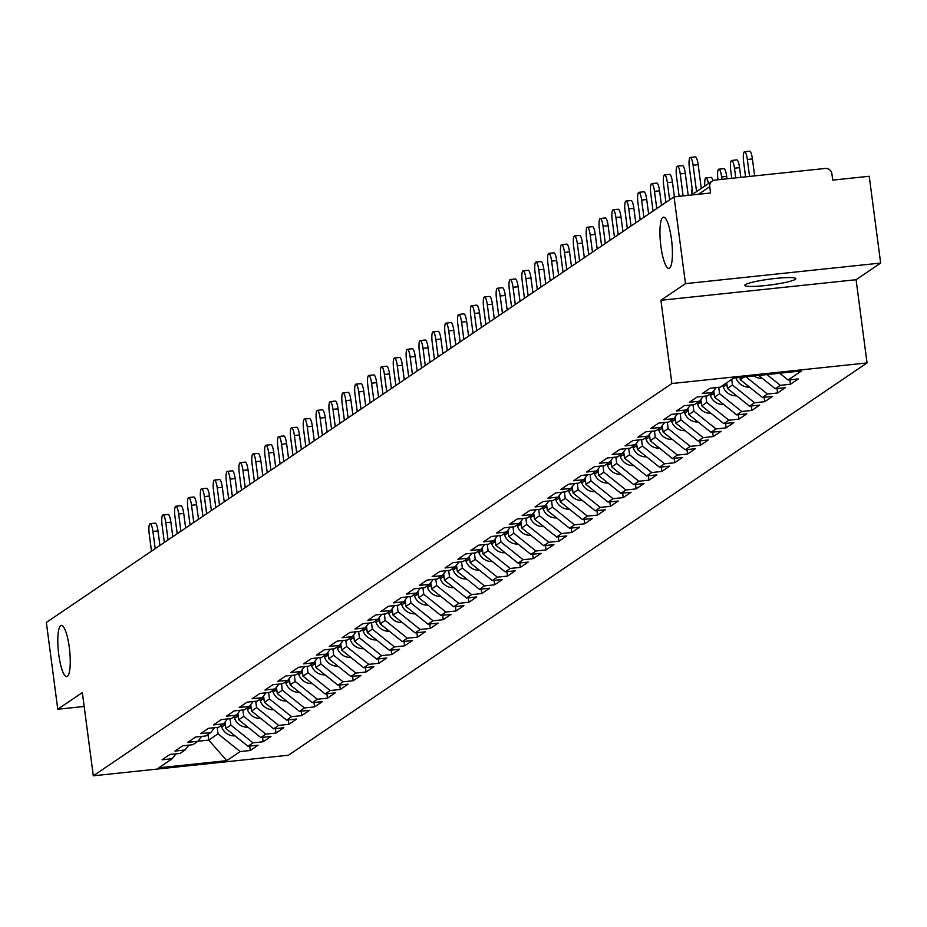 <?xml version="1.0" encoding="UTF-8"?>
<svg xmlns="http://www.w3.org/2000/svg" width="927" height="927" viewBox="0 0 927 927"><rect width="100%" height="100%" fill="white"/><g stroke="black" fill="none" stroke-linecap="round" stroke-linejoin="round"><path stroke-width="1.39" d="M69.305 647.452A25.747 5.666 -96 0 0 61.333 625.424A25.747 5.666 -96 0 0 58.76 654.613A25.747 5.666 -96 0 0 66.732 676.64A25.747 5.666 -96 0 0 69.305 647.452M671.461 239.189A25.747 5.666 -96 0 0 663.477 217.15A25.747 5.666 -96 0 0 660.905 246.339A25.747 5.666 -96 0 0 668.888 268.366A25.747 5.666 -96 0 0 671.461 239.189M795.273 279.375A25.747 2.932 -7.5 0 1 767.823 285.273A25.747 2.932 -7.5 0 1 744.763 285.365A25.747 2.932 -7.5 0 1 745.308 284.647A25.747 2.932 -7.5 0 1 772.747 278.749A25.747 2.932 -7.5 0 1 795.818 278.645A25.747 2.932 -7.5 0 1 795.273 279.375M880.65 263.059L685.482 283.639L660.916 300.29L856.084 279.711L880.65 263.059L869.225 176.257L832.724 180.116L831.89 173.766A6.037 5.852 55.9 0 0 825.25 168.447L714.787 180.093A6.037 5.852 55.9 0 0 709.723 186.651L710.557 193.001L674.056 196.848L46.35 622.446L57.775 709.236L84.172 706.455M856.084 279.711L867.035 362.932L288.471 755.215L93.303 775.806L671.878 383.523L867.035 362.932M779.677 373.233L788.124 380.012L801.519 370.927L733.605 378.1L720.209 387.173L710.059 388.251L702.226 393.558L712.376 392.492L716.142 387.602M788.124 380.012L798.274 378.946L790.441 384.253L789.862 379.827M766.907 374.578L780.291 385.331L790.441 384.253M780.291 385.331L775.262 388.737L785.412 387.66L777.579 392.978L777 388.552M745.934 376.791L767.429 394.045L777.579 392.978M767.429 394.045L762.4 397.451L772.55 396.385L764.717 401.692L764.138 397.277M731.704 379.386L732.446 385.006L754.566 402.77L764.717 401.692M754.566 402.77L749.537 406.177L759.688 405.099L751.855 410.418L751.276 405.991M718.738 387.335L719.584 393.732L741.704 411.484L751.855 410.418M741.704 411.484L736.675 414.89L746.826 413.824L738.993 419.131L738.413 414.717M705.876 396.049L706.722 402.445L728.842 420.209L738.993 419.131M728.842 420.209L723.813 423.616L733.964 422.538L726.131 427.857L725.551 423.43M693.014 404.775L693.859 411.171L715.992 428.923L726.131 427.857M715.992 428.923L710.963 432.33L721.102 431.264L713.269 436.571L712.689 432.156M680.163 413.488L680.997 419.885L703.129 437.648L713.269 436.571M703.129 437.648L698.101 441.055L708.24 439.989L700.418 445.296L699.827 440.87M667.301 422.214L668.135 428.61L690.267 446.362L700.418 445.296M690.267 446.362L685.238 449.769L695.389 448.703L687.556 454.01L686.965 449.595M654.439 430.928L655.273 437.324L677.405 455.087L687.556 454.01M677.405 455.087L672.376 458.494L682.527 457.428L674.694 462.735L674.114 458.309M641.577 439.653L642.423 446.049L664.543 463.801L674.694 462.735M664.543 463.801L659.514 467.22L669.665 466.142L661.832 471.449L661.252 467.034M628.715 448.367L629.56 454.763L651.681 472.527L661.832 471.449M651.681 472.527L646.652 475.933L656.803 474.867L648.97 480.174L648.39 475.748M615.852 457.092L616.698 463.488L638.819 481.24L648.97 480.174M638.819 481.24L633.79 484.659L643.941 483.581L636.107 488.888L635.528 484.473M602.99 465.806L603.836 472.202L625.957 489.966L636.107 488.888M625.957 489.966L620.928 493.373L631.078 492.307L623.245 497.614L622.666 493.187M590.128 474.531L590.974 480.928L613.095 498.68L623.245 497.614M613.095 498.68L608.066 502.098L618.216 501.02L610.383 506.339L609.804 501.913M577.266 483.257L578.112 489.641L600.244 507.405L610.383 506.339M600.244 507.405L595.215 510.812L605.354 509.746L597.521 515.053L596.942 510.626M564.416 491.97L565.25 498.367L587.382 516.119L597.521 515.053M587.382 516.119L582.353 519.537L592.492 518.46L584.67 523.778L584.08 519.352M551.553 500.696L552.388 507.081L574.52 524.844L584.67 523.778M574.52 524.844L569.491 528.251L579.642 527.185L571.808 532.492L571.217 528.066M538.691 509.41L539.526 515.806L561.658 533.558L571.808 532.492M561.658 533.558L556.629 536.976L566.779 535.899L558.946 541.217L558.367 536.791M525.829 518.135L526.675 524.531L548.796 542.283L558.946 541.217M548.796 542.283L543.767 545.69L553.917 544.624L546.084 549.931L545.505 545.505M512.967 526.849L513.813 533.245L535.933 551.009L546.084 549.931M535.933 551.009L530.904 554.416L541.055 553.338L533.222 558.657L532.643 554.23M500.105 535.574L500.951 541.971L523.071 559.723L533.222 558.657M523.071 559.723L518.042 563.129L528.193 562.063L520.36 567.37L519.78 562.944M487.243 544.288L488.089 550.684L510.209 568.448L520.36 567.37M510.209 568.448L505.18 571.855L515.331 570.777L507.498 576.096L506.918 571.669M474.381 553.013L475.227 559.41L497.347 577.162L507.498 576.096M497.347 577.162L492.318 580.569L502.469 579.502L494.636 584.81L494.056 580.395M461.519 561.727L462.364 568.124L484.497 585.887L494.636 584.81M484.497 585.887L479.468 589.294L489.607 588.216L481.773 593.535L481.194 589.108M448.668 570.453L449.502 576.849L471.634 594.601L481.773 593.535M471.634 594.601L466.605 598.008L476.745 596.942L468.923 602.249L468.332 597.834M435.806 579.166L436.64 585.563L458.772 603.326L468.923 602.249M458.772 603.326L453.743 606.733L463.894 605.667L456.061 610.974L455.47 606.548M422.944 587.892L423.778 594.288L445.91 612.04L456.061 610.974M445.91 612.04L440.881 615.447L451.032 614.381L443.199 619.688L442.619 615.273M410.082 596.606L410.928 603.002L433.048 620.766L443.199 619.688M433.048 620.766L428.019 624.172L438.17 623.106L430.337 628.413L429.757 623.987M397.219 605.331L398.065 611.727L420.186 629.479L430.337 628.413M420.186 629.479L415.157 632.886L425.308 631.82L417.474 637.127L416.895 632.712M384.357 614.045L385.203 620.441L407.324 638.205L417.474 637.127M407.324 638.205L402.295 641.611L412.445 640.545L404.612 645.852L404.033 641.426M371.495 622.77L372.341 629.166L394.462 646.919L404.612 645.852M394.462 646.919L389.433 650.337L399.583 649.259L391.75 654.566L391.171 650.151M358.633 631.484L359.479 637.88L381.6 655.644L391.75 654.566M381.6 655.644L376.571 659.051L386.721 657.985L378.888 663.292L378.309 658.865M345.771 640.209L346.617 646.606L368.749 664.358L378.888 663.292M368.749 664.358L363.72 667.776L373.859 666.698L366.026 672.005L365.447 667.591M332.92 648.935L333.755 655.319L355.887 673.083L366.026 672.005M355.887 673.083L350.858 676.49L361.009 675.424L353.175 680.731L352.584 676.304M320.058 657.649L320.893 664.045L343.025 681.797L353.175 680.731M343.025 681.797L337.996 685.215L348.146 684.138L340.313 689.456L339.722 685.03M307.196 666.374L308.031 672.759L330.163 690.522L340.313 689.456M330.163 690.522L325.134 693.929L335.284 692.863L327.451 698.17L326.872 693.744M294.334 675.088L295.18 681.484L317.301 699.236L327.451 698.17M317.301 699.236L312.272 702.654L322.422 701.577L314.589 706.895L314.01 702.469M281.472 683.813L282.318 690.209L304.438 707.961L314.589 706.895M304.438 707.961L299.409 711.368L309.56 710.302L301.727 715.609L301.148 711.183M268.61 692.527L269.456 698.923L291.576 716.675L301.727 715.609M291.576 716.675L286.547 720.094L296.698 719.016L288.865 724.335L288.285 719.908M255.748 701.252L256.594 707.649L278.714 725.401L288.865 724.335M278.714 725.401L273.685 728.807L283.836 727.741L276.003 733.048L275.423 728.622M242.886 709.966L243.731 716.362L265.852 734.126L276.003 733.048M265.852 734.126L260.823 737.533L270.974 736.455L263.141 741.774L262.561 737.347M230.023 718.692L230.869 725.088L253.001 742.84L263.141 741.774M253.001 742.84L247.972 746.247L258.112 745.181L250.29 750.488L249.699 746.073M217.173 727.405L218.007 733.802L240.139 751.565L250.29 750.488M240.139 751.565L226.744 760.638L158.818 767.811L172.213 758.726L175.991 753.836M712.376 392.492L707.347 395.899L697.197 396.965L689.364 402.283L699.514 401.206L694.485 404.612L684.335 405.69L676.501 410.997L686.652 409.931L681.623 413.338L671.472 414.404L663.639 419.722L673.79 418.645L668.761 422.063L658.61 423.129L650.777 428.436L660.928 427.37L655.899 430.777L645.748 431.843L637.915 437.162L648.066 436.084L643.037 439.502L632.886 440.568L625.053 445.875L635.204 444.809L630.175 448.216L620.024 449.282L612.202 454.601L622.341 453.523L617.312 456.941L607.173 458.008L599.34 463.315L609.491 462.249L604.462 465.655L594.311 466.733L586.478 472.04L596.629 470.962L591.6 474.381L581.449 475.447L573.616 480.754L583.767 479.688L578.738 483.094L568.587 484.172L560.754 489.479L570.905 488.402L565.876 491.82L555.725 492.886L547.892 498.193L558.042 497.127L553.013 500.534L542.863 501.611L535.03 506.918L545.18 505.852L540.151 509.259L530.001 510.325L522.168 515.632L532.318 514.566L527.289 517.973L517.139 519.05L509.305 524.358L519.456 523.292L514.427 526.698L504.288 527.764L496.455 533.071L506.594 532.005L501.565 535.412L491.426 536.49L483.593 541.797L493.743 540.731L488.714 544.137L478.564 545.203L470.731 550.522L480.881 549.444L475.852 552.851L465.702 553.929L457.868 559.236L468.019 558.17L462.99 561.577L452.839 562.643L445.006 567.961L455.157 566.884L450.128 570.29L439.977 571.368L432.144 576.675L442.295 575.609L437.266 579.016L427.115 580.082L419.282 585.4L429.433 584.323L424.404 587.741L414.253 588.807L406.42 594.114L416.571 593.048L411.542 596.455L401.391 597.521L393.569 602.84L403.708 601.762L398.68 605.18L388.54 606.246L380.707 611.553L390.846 610.487L385.817 613.894L375.678 614.96L367.845 620.279L377.996 619.201L372.967 622.62L362.816 623.686L354.983 628.993L365.134 627.927L360.105 631.333L349.954 632.411L342.121 637.718L352.272 636.64L347.243 640.059L337.092 641.125L329.259 646.432L339.409 645.366L334.38 648.773L324.23 649.85L316.397 655.157L326.547 654.08L321.518 657.498L311.368 658.564L303.535 663.871L313.685 662.805L308.656 666.212L298.506 667.289L290.672 672.596L300.823 671.53L295.794 674.937L285.643 676.003L277.822 681.31L287.961 680.244L282.932 683.651L272.793 684.729L264.96 690.036L275.099 688.97L270.07 692.376L259.931 693.442L252.098 698.749L262.248 697.683L257.219 701.09L247.069 702.168L239.236 707.475L249.386 706.409L244.357 709.815L234.207 710.882L226.373 716.2L236.524 715.123L231.495 718.529L221.344 719.607L213.511 724.914L223.662 723.848L218.633 727.255L208.482 728.321L200.649 733.639L210.8 732.562L205.771 735.968L195.62 737.046L187.787 742.353L197.938 741.287L192.909 744.694L182.758 745.76L174.925 751.079L185.076 750.001L180.047 753.419L169.896 754.485L162.074 759.792L172.213 758.726M758.703 375.447L775.262 388.737M739.978 377.428L740.279 379.699L744.3 376.965M740.279 379.699L762.4 397.451M699.514 401.206L703.28 396.327M726.675 382.793L727.417 388.413L732.446 385.006M727.417 388.413L749.537 406.177M686.652 409.931L690.43 405.041M713.709 390.754L714.555 397.138L719.584 393.732M714.555 397.138L736.675 414.89M673.79 418.645L677.567 413.766M700.847 399.479L701.693 405.852L706.722 402.445M701.693 405.852L723.813 423.616M660.928 427.37L664.705 422.48M687.996 408.193L688.831 414.578L693.859 411.171M688.831 414.578L710.963 432.33M648.066 436.084L651.843 431.206M675.134 416.918L675.968 423.291L680.997 419.885M675.968 423.291L698.101 441.055M635.204 444.809L638.981 439.931M662.272 425.632L663.106 432.017L668.135 428.61M663.106 432.017L685.238 449.769M622.341 453.523L626.119 448.645M649.41 434.357L650.244 440.742L655.273 437.324M650.244 440.742L672.376 458.494M609.491 462.249L613.257 457.37M636.548 443.071L637.394 449.456L642.423 446.049M637.394 449.456L659.514 467.22M596.629 470.962L600.395 466.084M623.686 451.797L624.531 458.181L629.56 454.763M624.531 458.181L646.652 475.933M583.767 479.688L587.533 474.809M610.823 460.51L611.669 466.895L616.698 463.488M611.669 466.895L633.79 484.659M570.905 488.402L574.682 483.523M597.961 469.236L598.807 475.621L603.836 472.202M598.807 475.621L620.928 493.373M558.042 497.127L561.82 492.249M585.099 477.95L585.945 484.334L590.974 480.928M585.945 484.334L608.066 502.098M545.18 505.852L548.958 500.962M572.249 486.675L573.083 493.06L578.112 489.641M573.083 493.06L595.215 510.812M532.318 514.566L536.096 509.688M559.387 495.389L560.221 501.774L565.25 498.367M560.221 501.774L582.353 519.537M519.456 523.292L523.234 518.402M546.524 504.114L547.359 510.499L552.388 507.081M547.359 510.499L569.491 528.251M506.594 532.005L510.371 527.127M533.662 512.828L534.497 519.213L539.526 515.806M534.497 519.213L556.629 536.976M493.743 540.731L497.509 535.841M520.8 521.553L521.646 527.938L526.675 524.531M521.646 527.938L543.767 545.69M480.881 549.444L484.647 544.566M507.938 530.267L508.784 536.652L513.813 533.245M508.784 536.652L530.904 554.416M468.019 558.17L471.785 553.28M495.076 538.993L495.922 545.377L500.951 541.971M495.922 545.377L518.042 563.129M455.157 566.884L458.935 562.005M482.214 547.706L483.06 554.091L488.089 550.684M483.06 554.091L505.18 571.855M442.295 575.609L446.072 570.719M469.352 556.432L470.198 562.816L475.227 559.41M470.198 562.816L492.318 580.569M429.433 584.323L433.21 579.445M456.501 565.157L457.335 571.53L462.364 568.124M457.335 571.53L479.468 589.294M416.571 593.048L420.348 588.158M443.639 573.871L444.473 580.256L449.502 576.849M444.473 580.256L466.605 598.008M403.708 601.762L407.486 596.884M430.777 582.596L431.611 588.969L436.64 585.563M431.611 588.969L453.743 606.733M390.846 610.487L394.624 605.609M417.915 591.31L418.749 597.695L423.778 594.288M418.749 597.695L440.881 615.447M377.996 619.201L381.762 614.323M405.053 600.036L405.899 606.42L410.928 603.002M405.899 606.42L428.019 624.172M365.134 627.927L368.9 623.048M392.191 608.749L393.036 615.134L398.065 611.727M393.036 615.134L415.157 632.886M352.272 636.64L356.038 631.762M379.328 617.475L380.174 623.859L385.203 620.441M380.174 623.859L402.295 641.611M339.409 645.366L343.187 640.487M366.466 626.188L367.312 632.573L372.341 629.166M367.312 632.573L389.433 650.337M326.547 654.08L330.325 649.201M353.604 634.914L354.45 641.299L359.479 637.88M354.45 641.299L376.571 659.051M313.685 662.805L317.463 657.927M340.754 643.628L341.588 650.012L346.617 646.606M341.588 650.012L363.72 667.776M300.823 671.53L304.601 666.64M327.891 652.353L328.726 658.738L333.755 655.319M328.726 658.738L350.858 676.49M287.961 680.244L291.738 675.366M315.029 661.067L315.864 667.452L320.893 664.045M315.864 667.452L337.996 685.215M275.099 688.97L278.876 684.08M302.167 669.792L303.002 676.177L308.031 672.759M303.002 676.177L325.134 693.929M262.248 697.683L266.014 692.805M289.305 678.506L290.151 684.891L295.18 681.484M290.151 684.891L312.272 702.654M249.386 706.409L253.152 701.519M276.443 687.231L277.289 693.616L282.318 690.209M277.289 693.616L299.409 711.368M236.524 715.123L240.29 710.244M263.581 695.945L264.427 702.33L269.456 698.923M264.427 702.33L286.547 720.094M223.662 723.848L227.439 718.958M250.719 704.671L251.565 711.055L256.594 707.649M251.565 711.055L273.685 728.807M210.8 732.562L214.577 727.683M237.868 713.384L238.702 719.769L243.731 716.362M238.702 719.769L260.823 737.533M197.938 741.287L201.715 736.397M225.006 722.11L225.84 728.495L230.869 725.088M225.84 728.495L247.972 746.247M185.076 750.001L188.853 745.123M207.996 734.462L208.737 740.094L218.007 733.802M197.984 741.229L208.737 740.094L226.744 760.638M685.482 283.639L674.056 196.848M660.916 300.29L671.878 383.523M93.303 775.806L82.341 692.573L57.775 709.236M150.128 523.685L155.203 523.152A9.05 1.993 84 0 1 158.007 530.904L152.932 531.438A9.05 1.993 -96 0 0 150.128 523.685A9.05 1.993 -96 0 0 149.224 533.952L151.495 551.159M158.007 530.904L159.919 545.435M152.932 531.438L155.203 548.645M225.585 726.501A13.279 12.862 -124.1 0 1 224.855 724.856L224.218 723.13M235.041 735.876A13.279 12.862 -124.1 0 1 221.68 727.011L221.136 725.551M162.99 514.972L168.065 514.439A9.05 1.993 84 0 1 170.869 522.179L165.794 522.712A9.05 1.993 -96 0 0 162.99 514.972A9.05 1.993 -96 0 0 162.086 525.227L164.346 542.434M170.869 522.179L172.781 536.721M165.794 522.712L168.065 539.92M175.852 506.246L180.927 505.713A9.05 1.993 84 0 1 183.731 513.465L178.656 513.998A9.05 1.993 -96 0 0 175.852 506.246A9.05 1.993 -96 0 0 174.948 516.513L177.208 533.72M183.731 513.465L185.643 527.996M178.656 513.998L180.916 531.206M188.714 497.532L193.789 496.999A9.05 1.993 84 0 1 196.594 504.74L191.518 505.273A9.05 1.993 -96 0 0 188.714 497.532A9.05 1.993 -96 0 0 187.81 507.787L190.07 524.995M196.594 504.74L198.505 519.282M191.518 505.273L193.778 522.48M201.576 488.807L206.651 488.274A9.05 1.993 84 0 1 209.456 496.026L204.38 496.559A9.05 1.993 -96 0 0 201.576 488.807A9.05 1.993 -96 0 0 200.672 499.074L202.932 516.281M209.456 496.026L211.368 510.557M204.38 496.559L206.64 513.767M214.438 480.093L219.514 479.56A9.05 1.993 84 0 1 222.318 487.301L217.242 487.834A9.05 1.993 -96 0 0 214.438 480.093A9.05 1.993 -96 0 0 213.523 490.348L215.794 507.556M222.318 487.301L224.23 501.843M217.242 487.834L219.502 505.041M238.436 717.776A13.279 12.862 -124.1 0 1 237.718 716.142L237.08 714.404M247.903 727.15A13.279 12.862 -124.1 0 1 234.543 718.298L233.998 716.838M251.298 709.062A13.279 12.862 -124.1 0 1 250.568 707.417L249.931 705.69M260.754 718.437A13.279 12.862 -124.1 0 1 247.405 709.572L246.86 708.112M264.16 700.337A13.279 12.862 -124.1 0 1 263.43 698.703L262.793 696.965M273.616 709.711A13.279 12.862 -124.1 0 1 260.255 700.858L259.722 699.398M277.022 691.623A13.279 12.862 -124.1 0 1 276.292 689.978L275.655 688.251M286.478 700.997A13.279 12.862 -124.1 0 1 273.117 692.133L272.584 690.673M289.884 682.898A13.279 12.862 -124.1 0 1 289.154 681.264L288.517 679.526M299.34 692.272A13.279 12.862 -124.1 0 1 285.979 683.419L285.446 681.959M227.289 471.368L232.364 470.835A9.05 1.993 84 0 1 235.168 478.575L230.093 479.12A9.05 1.993 -96 0 0 227.289 471.368A9.05 1.993 -96 0 0 226.385 481.634L228.656 498.842M235.168 478.575L237.092 493.118M230.093 479.12L232.364 496.327M302.747 674.184A13.279 12.862 -124.1 0 1 302.017 672.538L301.379 670.812M312.202 683.558A13.279 12.862 -124.1 0 1 298.842 674.694L298.309 673.234M240.151 462.654L245.226 462.121A9.05 1.993 84 0 1 248.03 469.862L242.955 470.395A9.05 1.993 -96 0 0 240.151 462.654A9.05 1.993 -96 0 0 239.247 472.909L241.518 490.116M248.03 469.862L249.942 484.404M242.955 470.395L245.226 487.602M315.609 665.459A13.279 12.862 -124.1 0 1 314.879 663.825L314.241 662.087M325.064 674.833A13.279 12.862 -124.1 0 1 311.704 665.98L311.171 664.508M253.013 453.929L258.088 453.396A9.05 1.993 84 0 1 260.893 461.136L255.817 461.681A9.05 1.993 -96 0 0 253.013 453.929A9.05 1.993 -96 0 0 252.109 464.195L254.38 481.403M260.893 461.136L262.805 475.678M255.817 461.681L258.088 478.888M328.471 656.745A13.279 12.862 -124.1 0 1 327.741 655.099L327.104 653.373M337.926 666.119A13.279 12.862 -124.1 0 1 324.566 657.255L324.021 655.795M265.875 445.215L270.951 444.67A9.05 1.993 84 0 1 273.755 452.422L268.679 452.955A9.05 1.993 -96 0 0 265.875 445.215A9.05 1.993 -96 0 0 264.971 455.47L267.243 472.677M273.755 452.422L275.667 466.965M268.679 452.955L270.951 470.163M341.333 648.019A13.279 12.862 -124.1 0 1 340.603 646.386L339.966 644.647M350.788 657.394A13.279 12.862 -124.1 0 1 337.428 648.529L336.883 647.069M278.737 436.49L283.813 435.957A9.05 1.993 84 0 1 286.617 443.697L281.541 444.242A9.05 1.993 -96 0 0 278.737 436.49A9.05 1.993 -96 0 0 277.833 446.756L280.093 463.963M286.617 443.697L288.529 458.239M281.541 444.242L283.813 461.449M354.184 639.306A13.279 12.862 -124.1 0 1 353.465 637.66L352.828 635.934M363.651 648.68A13.279 12.862 -124.1 0 1 350.29 639.815L349.746 638.355M291.599 427.776L296.675 427.231A9.05 1.993 84 0 1 299.479 434.983L294.404 435.516A9.05 1.993 -96 0 0 291.599 427.776A9.05 1.993 -96 0 0 290.696 438.031L292.955 455.238M299.479 434.983L301.391 449.525M294.404 435.516L296.663 452.724M367.046 630.58A13.279 12.862 -124.1 0 1 366.316 628.946L365.678 627.208M376.501 639.954A13.279 12.862 -124.1 0 1 363.141 631.09L362.608 629.63M304.462 419.05L309.537 418.517A9.05 1.993 84 0 1 312.341 426.258L307.266 426.791A9.05 1.993 -96 0 0 304.462 419.05A9.05 1.993 -96 0 0 303.558 429.317L305.817 446.524M312.341 426.258L314.253 440.8M307.266 426.791L309.525 443.998M379.908 621.866A13.279 12.862 -124.1 0 1 379.178 620.221L378.54 618.494M389.363 631.229A13.279 12.862 -124.1 0 1 376.003 622.376L375.47 620.916M317.324 410.337L322.399 409.792A9.05 1.993 84 0 1 325.203 417.544L320.128 418.077A9.05 1.993 -96 0 0 317.324 410.337A9.05 1.993 -96 0 0 316.42 420.591L318.679 437.799M325.203 417.544L327.115 432.086M320.128 418.077L322.387 435.284M392.77 613.141A13.279 12.862 -124.1 0 1 392.04 611.507L391.403 609.769M402.225 622.515A13.279 12.862 -124.1 0 1 388.865 613.651L388.332 612.191M330.186 401.611L335.25 401.078A9.05 1.993 84 0 1 338.065 408.819L332.99 409.352A9.05 1.993 -96 0 0 330.186 401.611A9.05 1.993 -96 0 0 329.27 411.878L331.542 429.074M338.065 408.819L339.977 423.361M332.99 409.352L335.25 426.559M405.632 604.427A13.279 12.862 -124.1 0 1 404.902 602.782L404.265 601.055M415.087 613.79A13.279 12.862 -124.1 0 1 401.727 604.937L401.194 603.477M343.036 392.897L348.112 392.353A9.05 1.993 84 0 1 350.916 400.105L345.841 400.638A9.05 1.993 -96 0 0 343.036 392.897A9.05 1.993 -96 0 0 342.133 403.152L344.404 420.36M350.916 400.105L352.839 414.647M345.841 400.638L348.112 417.845M418.494 595.702A13.279 12.862 -124.1 0 1 417.764 594.068L417.127 592.33M427.95 605.076A13.279 12.862 -124.1 0 1 414.589 596.212L414.056 594.752M355.898 384.172L360.974 383.639A9.05 1.993 84 0 1 363.778 391.379L358.703 391.912A9.05 1.993 -96 0 0 355.898 384.172A9.05 1.993 -96 0 0 354.995 394.427L357.266 411.634M363.778 391.379L365.69 405.922M358.703 391.912L360.974 409.12M431.356 586.988A13.279 12.862 -124.1 0 1 430.626 585.343L429.989 583.604M440.812 596.351A13.279 12.862 -124.1 0 1 427.451 587.498L426.918 586.038M368.761 375.447L373.836 374.914A9.05 1.993 84 0 1 376.64 382.666L371.565 383.199A9.05 1.993 -96 0 0 368.761 375.447A9.05 1.993 -96 0 0 367.857 385.713L370.128 402.921M376.64 382.666L378.552 397.196M371.565 383.199L373.836 400.406M444.218 578.263A13.279 12.862 -124.1 0 1 443.488 576.629L442.851 574.891M453.674 587.637A13.279 12.862 -124.1 0 1 440.313 578.772L439.769 577.312M381.623 366.733L386.698 366.2A9.05 1.993 84 0 1 389.502 373.94L384.427 374.473A9.05 1.993 -96 0 0 381.623 366.733A9.05 1.993 -96 0 0 380.719 376.988L382.978 394.195M389.502 373.94L391.414 388.483M384.427 374.473L386.698 391.681M457.069 569.549A13.279 12.862 -124.1 0 1 456.351 567.903L455.713 566.165M466.536 578.912A13.279 12.862 -124.1 0 1 453.176 570.059L452.631 568.599M394.485 358.007L399.56 357.474A9.05 1.993 84 0 1 402.364 365.226L397.289 365.759A9.05 1.993 -96 0 0 394.485 358.007A9.05 1.993 -96 0 0 393.581 368.274L395.841 385.481M402.364 365.226L404.276 379.757M397.289 365.759L399.56 382.967M469.931 560.823A13.279 12.862 -124.1 0 1 469.213 559.178L468.575 557.451M479.398 570.198A13.279 12.862 -124.1 0 1 466.038 561.333L465.493 559.873M407.347 349.294L412.422 348.761A9.05 1.993 84 0 1 415.226 356.501L410.151 357.034A9.05 1.993 -96 0 0 407.347 349.294A9.05 1.993 -96 0 0 406.443 359.549L408.703 376.756M415.226 356.501L417.138 371.043M410.151 357.034L412.411 374.241M482.793 552.098A13.279 12.862 -124.1 0 1 482.063 550.464L481.426 548.726M492.249 561.472A13.279 12.862 -124.1 0 1 478.888 552.619L478.355 551.159M420.209 340.568L425.284 340.035A9.05 1.993 84 0 1 428.089 347.787L423.013 348.32A9.05 1.993 -96 0 0 420.209 340.568A9.05 1.993 -96 0 0 419.305 350.835L421.565 368.042M428.089 347.787L430.001 362.318M423.013 348.32L425.273 365.528M495.655 543.384A13.279 12.862 -124.1 0 1 494.925 541.739L494.288 540.012M505.111 552.759A13.279 12.862 -124.1 0 1 491.75 543.894L491.217 542.434M433.071 331.854L438.147 331.321A9.05 1.993 84 0 1 440.951 339.062L435.875 339.595A9.05 1.993 -96 0 0 433.071 331.854A9.05 1.993 -96 0 0 432.167 342.109L434.427 359.317M440.951 339.062L442.863 353.604M435.875 339.595L438.135 356.802M508.517 534.659A13.279 12.862 -124.1 0 1 507.787 533.025L507.15 531.287M517.973 544.033A13.279 12.862 -124.1 0 1 504.612 535.18L504.079 533.72M445.933 323.129L450.997 322.596A9.05 1.993 84 0 1 453.813 330.348L448.738 330.881A9.05 1.993 -96 0 0 445.933 323.129A9.05 1.993 -96 0 0 445.018 333.396L447.289 350.603M453.813 330.348L455.725 344.879M448.738 330.881L450.997 348.088M521.38 525.945A13.279 12.862 -124.1 0 1 520.65 524.3L520.012 522.573M530.835 535.319A13.279 12.862 -124.1 0 1 517.475 526.455L516.942 524.995M458.784 314.415L463.859 313.882A9.05 1.993 84 0 1 466.663 321.623L461.588 322.156A9.05 1.993 -96 0 0 458.784 314.415A9.05 1.993 -96 0 0 457.88 324.67L460.151 341.878M466.663 321.623L468.587 336.165M461.588 322.156L463.859 339.363M534.242 517.22A13.279 12.862 -124.1 0 1 533.512 515.586L532.874 513.848M543.697 526.594A13.279 12.862 -124.1 0 1 530.337 517.741L529.804 516.281M471.646 305.69L476.721 305.157A9.05 1.993 84 0 1 479.526 312.897L474.45 313.442A9.05 1.993 -96 0 0 471.646 305.69A9.05 1.993 -96 0 0 470.742 315.956L473.013 333.164M479.526 312.897L481.437 327.44M474.45 313.442L476.721 330.649M547.104 508.506A13.279 12.862 -124.1 0 1 546.374 506.86L545.736 505.134M556.559 517.88A13.279 12.862 -124.1 0 1 543.199 509.016L542.666 507.556M484.508 296.976L489.583 296.443A9.05 1.993 84 0 1 492.388 304.183L487.312 304.716A9.05 1.993 -96 0 0 484.508 296.976A9.05 1.993 -96 0 0 483.604 307.231L485.875 324.438M492.388 304.183L494.3 318.726M487.312 304.716L489.583 321.924M559.966 499.78A13.279 12.862 -124.1 0 1 559.236 498.147L558.599 496.408M569.421 509.155A13.279 12.862 -124.1 0 1 556.061 500.302L555.516 498.83M497.37 288.251L502.446 287.718A9.05 1.993 84 0 1 505.25 295.458L500.174 296.003A9.05 1.993 -96 0 0 497.37 288.251A9.05 1.993 -96 0 0 496.466 298.517L498.726 315.725M505.25 295.458L507.162 310M500.174 296.003L502.446 313.21M572.816 491.067A13.279 12.862 -124.1 0 1 572.098 489.421L571.461 487.695M582.283 500.441A13.279 12.862 -124.1 0 1 568.923 491.577L568.378 490.116M510.232 279.537L515.308 278.992A9.05 1.993 84 0 1 518.112 286.744L513.037 287.277A9.05 1.993 -96 0 0 510.232 279.537A9.05 1.993 -96 0 0 509.329 289.792L511.588 306.999M518.112 286.744L520.024 301.287M513.037 287.277L515.308 304.485M585.679 482.341A13.279 12.862 -124.1 0 1 584.96 480.707L584.323 478.969M595.146 491.716A13.279 12.862 -124.1 0 1 581.785 482.851L581.241 481.391M523.095 270.811L528.17 270.278A9.05 1.993 84 0 1 530.974 278.019L525.899 278.563A9.05 1.993 -96 0 0 523.095 270.811A9.05 1.993 -96 0 0 522.191 281.078L524.45 298.285M530.974 278.019L532.886 292.561M525.899 278.563L528.158 295.771M598.541 473.627A13.279 12.862 -124.1 0 1 597.811 471.982L597.173 470.256M607.996 483.002A13.279 12.862 -124.1 0 1 594.636 474.137L594.103 472.677M535.957 262.098L541.032 261.553A9.05 1.993 84 0 1 543.836 269.305L538.761 269.838A9.05 1.993 -96 0 0 535.957 262.098A9.05 1.993 -96 0 0 535.053 272.353L537.312 289.56M543.836 269.305L545.748 283.847M538.761 269.838L541.02 287.046M611.403 464.902A13.279 12.862 -124.1 0 1 610.673 463.268L610.036 461.53M620.858 474.276A13.279 12.862 -124.1 0 1 607.498 465.412L606.965 463.952M548.819 253.372L553.894 252.839A9.05 1.993 84 0 1 556.698 260.58L551.623 261.113A9.05 1.993 -96 0 0 548.819 253.372A9.05 1.993 -96 0 0 547.915 263.639L550.174 280.846M556.698 260.58L558.61 275.122M551.623 261.113L553.882 278.32M624.265 456.188A13.279 12.862 -124.1 0 1 623.535 454.543L622.898 452.816M633.72 465.551A13.279 12.862 -124.1 0 1 620.36 456.698L619.827 455.238M561.681 244.658L566.745 244.114A9.05 1.993 84 0 1 569.549 251.866L564.485 252.399A9.05 1.993 -96 0 0 561.681 244.658A9.05 1.993 -96 0 0 560.765 254.913L563.037 272.121M569.549 251.866L571.472 266.408M564.485 252.399L566.745 269.606M637.127 447.463A13.279 12.862 -124.1 0 1 636.397 445.829L635.76 444.091M646.582 456.837A13.279 12.862 -124.1 0 1 633.222 447.973L632.689 446.513M574.531 235.933L579.607 235.4A9.05 1.993 84 0 1 582.411 243.141L577.336 243.674A9.05 1.993 -96 0 0 574.531 235.933A9.05 1.993 -96 0 0 573.628 246.2L575.899 263.395M582.411 243.141L584.334 257.683M577.336 243.674L579.607 260.881M649.989 438.749A13.279 12.862 -124.1 0 1 649.259 437.104L648.622 435.377M659.445 448.112A13.279 12.862 -124.1 0 1 646.084 439.259L645.551 437.799M587.394 227.219L592.469 226.675A9.05 1.993 84 0 1 595.273 234.427L590.198 234.96A9.05 1.993 -96 0 0 587.394 227.219A9.05 1.993 -96 0 0 586.49 237.474L588.761 254.682M595.273 234.427L597.185 248.969M590.198 234.96L592.469 252.167M662.851 430.024A13.279 12.862 -124.1 0 1 662.121 428.39L661.484 426.652M672.307 439.398A13.279 12.862 -124.1 0 1 658.946 430.534L658.413 429.074M600.256 218.494L605.331 217.961A9.05 1.993 84 0 1 608.135 225.701L603.06 226.234A9.05 1.993 -96 0 0 600.256 218.494A9.05 1.993 -96 0 0 599.352 228.749L601.623 245.956M608.135 225.701L610.047 240.244M603.06 226.234L605.331 243.442M675.713 421.31A13.279 12.862 -124.1 0 1 674.983 419.664L674.346 417.938M685.169 430.673A13.279 12.862 -124.1 0 1 671.808 421.82L671.264 420.36M613.118 209.769L618.193 209.235A9.05 1.993 84 0 1 620.997 216.988L615.922 217.521A9.05 1.993 -96 0 0 613.118 209.769A9.05 1.993 -96 0 0 612.214 220.035L614.474 237.242M620.997 216.988L622.909 231.518M615.922 217.521L618.193 234.728M688.564 412.585A13.279 12.862 -124.1 0 1 687.846 410.951L687.208 409.213M698.031 421.959A13.279 12.862 -124.1 0 1 684.671 413.094L684.126 411.634M625.98 201.055L631.055 200.522A9.05 1.993 84 0 1 633.859 208.262L628.784 208.795A9.05 1.993 -96 0 0 625.98 201.055A9.05 1.993 -96 0 0 625.076 211.31L627.336 228.517M633.859 208.262L635.771 222.804M628.784 208.795L631.055 226.003M701.426 403.871A13.279 12.862 -124.1 0 1 700.696 402.225L700.059 400.487M710.893 413.233A13.279 12.862 -124.1 0 1 697.533 404.381L696.988 402.921M638.842 192.329L643.917 191.796A9.05 1.993 84 0 1 646.722 199.548L641.646 200.081A9.05 1.993 -96 0 0 638.842 192.329A9.05 1.993 -96 0 0 637.938 202.596L640.198 219.803M646.722 199.548L648.633 214.079M641.646 200.081L643.906 217.289M692.11 188.471A9.05 1.993 -96 0 0 691.971 194.751M714.288 395.145A13.279 12.862 -124.1 0 1 713.558 393.512L712.921 391.773M723.744 404.52A13.279 12.862 -124.1 0 1 710.383 395.655L709.85 394.195M651.704 183.616L656.779 183.082A9.05 1.993 84 0 1 659.584 190.823L654.508 191.356A9.05 1.993 -96 0 0 651.704 183.616A9.05 1.993 -96 0 0 650.8 193.87L653.06 211.078M659.584 190.823L661.496 205.365M654.508 191.356L656.768 208.563M708.437 183.581A9.05 1.993 -96 0 0 705.957 177.891L711.032 177.358A9.05 1.993 84 0 1 712.944 180.614M705.957 177.891A9.05 1.993 -96 0 0 704.833 186.037M727.15 386.42A13.279 12.862 -124.1 0 1 726.42 384.786L725.887 383.326M736.606 395.794A13.279 12.862 -124.1 0 1 723.245 386.941L722.712 385.481M664.566 174.89L669.642 174.357A9.05 1.993 84 0 1 672.446 182.109L667.37 182.642A9.05 1.993 -96 0 0 664.566 174.89A9.05 1.993 -96 0 0 663.662 185.157L665.922 202.364M672.446 182.109L674.381 196.814M667.37 182.642L669.63 199.85M718.819 169.177L723.894 168.633A9.05 1.993 84 0 1 726.698 176.385L721.623 176.918A9.05 1.993 -96 0 0 718.819 169.177A9.05 1.993 -96 0 0 717.915 179.432L717.962 179.757M721.948 179.34L721.623 176.918M749.468 387.08A13.279 12.862 -124.1 0 1 736.108 378.216L735.968 377.845M727.011 178.807L726.698 176.385M677.428 166.176L682.492 165.643A9.05 1.993 84 0 1 685.296 173.384L680.233 173.917A9.05 1.993 -96 0 0 677.428 166.176A9.05 1.993 -96 0 0 676.513 176.431L679.132 196.315M685.296 173.384L688.193 195.354M680.233 173.917L683.118 195.887M731.681 160.452L736.756 159.919A9.05 1.993 84 0 1 739.561 167.66L734.485 168.193A9.05 1.993 -96 0 0 731.681 160.452A9.05 1.993 -96 0 0 730.777 170.707L731.774 178.308M735.76 177.88L734.485 168.193M762.33 378.355A13.279 12.862 -124.1 0 1 753.918 375.956M740.835 177.347L739.561 167.66M690.279 157.451L695.354 156.918A9.05 1.993 84 0 1 698.158 164.67L693.083 165.203A9.05 1.993 -96 0 0 690.279 157.451A9.05 1.993 -96 0 0 689.375 167.717L692.863 194.149M698.158 164.67L701.287 188.436M693.083 165.203L696.571 191.634M744.543 151.727L749.619 151.194A9.05 1.993 84 0 1 752.423 158.946L747.347 159.479A9.05 1.993 -96 0 0 744.543 151.727A9.05 1.993 -96 0 0 743.639 161.993L745.586 176.848M749.572 176.42L747.347 159.479M754.648 175.887L752.423 158.946M709.723 186.651L698.494 194.264M221.68 727.011L224.855 724.856M234.543 718.298L237.718 716.142M247.405 709.572L250.568 707.417M260.255 700.858L263.43 698.703M273.117 692.133L276.292 689.978M285.979 683.419L289.154 681.264M298.842 674.694L302.017 672.538M311.704 665.98L314.879 663.825M324.566 657.255L327.741 655.099M337.428 648.529L340.603 646.386M350.29 639.815L353.465 637.66M363.141 631.09L366.316 628.946M376.003 622.376L379.178 620.221M388.865 613.651L392.04 611.507M401.727 604.937L404.902 602.782M414.589 596.212L417.764 594.068M427.451 587.498L430.626 585.343M440.313 578.772L443.488 576.629M453.176 570.059L456.351 567.903M466.038 561.333L469.213 559.178M478.888 552.619L482.063 550.464M491.75 543.894L494.925 541.739M504.612 535.18L507.787 533.025M517.475 526.455L520.65 524.3M530.337 517.741L533.512 515.586M543.199 509.016L546.374 506.86M556.061 500.302L559.236 498.147M568.923 491.577L572.098 489.421M581.785 482.851L584.96 480.707M594.636 474.137L597.811 471.982M607.498 465.412L610.673 463.268M620.36 456.698L623.535 454.543M633.222 447.973L636.397 445.829M646.084 439.259L649.259 437.104M658.946 430.534L662.121 428.39M671.808 421.82L674.983 419.664M684.671 413.094L687.846 410.951M697.533 404.381L700.696 402.225M710.383 395.655L713.558 393.512M723.245 386.941L726.42 384.786M736.108 378.216L736.791 377.764M691.612 194.994L712.191 181.043"/></g></svg>
